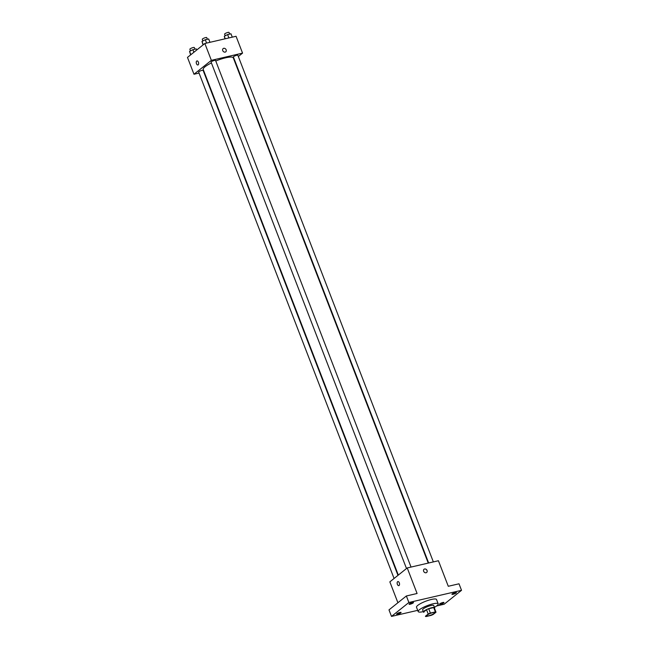 <?xml version="1.0" encoding="UTF-8"?>
<svg xmlns="http://www.w3.org/2000/svg" width="649" height="649" viewBox="0 0 649 649"><rect width="100%" height="100%" fill="white"/><g stroke="black" fill="none" stroke-linecap="round" stroke-linejoin="round"><path stroke-width="0.97" d="M427.293 615.025A4.17 0.884 -21.1 0 1 431.528 613.005A4.17 0.884 -21.1 0 1 434.595 612.729A4.17 0.884 -21.1 0 1 431.025 615.057A4.17 0.884 -21.1 0 1 426.815 615.739A4.17 0.884 -21.1 0 1 427.293 615.025M426.028 616.55L431.033 615.39A5.663 1.201 -21.1 0 0 433.208 614.449L435.998 612.218A5.663 1.201 -21.1 0 1 435.998 612.218A5.663 1.201 -21.1 0 0 435.382 611.918L430.376 613.07A5.663 1.201 -21.1 0 0 428.202 614.019L425.411 616.25A5.663 1.201 -21.1 0 1 425.411 616.25A5.663 1.201 -21.1 0 0 426.028 616.55M435.382 611.918L433.702 607.569L428.697 608.721L430.376 613.07M423.732 611.902L423.74 611.926A5.663 1.201 -21.1 0 1 423.74 611.926A5.663 1.201 -21.1 0 1 423.732 611.902L426.523 609.671L428.202 614.019M426.523 609.671A5.663 1.201 -21.1 0 1 428.697 608.721M433.702 607.569A5.663 1.201 -21.1 0 1 434.311 607.845A5.663 1.201 -21.1 0 1 434.319 607.87L435.982 612.169M434.457 608.21A5.963 1.266 158.9 0 0 434.587 607.74A5.963 1.266 158.9 0 0 431.747 607.715A5.963 1.266 158.9 0 0 426.004 609.857A5.963 1.266 158.9 0 0 423.464 612.031A5.963 1.266 158.9 0 0 423.886 612.291M423.464 612.031L422.629 609.857A5.963 1.266 -21.1 0 1 423.318 608.835A5.963 1.266 -21.1 0 1 430.904 605.541A5.963 1.266 -21.1 0 1 433.751 605.566L434.587 607.74M423.31 611.618A10.733 2.272 -21.1 0 1 418.175 611.577A10.733 2.272 -21.1 0 1 419.416 609.744A10.733 2.272 -21.1 0 1 430.311 604.56A10.733 2.272 -21.1 0 1 438.197 603.846A10.733 2.272 -21.1 0 1 434.432 607.326M418.175 611.577L416.504 607.229A10.733 2.272 -21.1 0 1 417.737 605.395A10.733 2.272 -21.1 0 1 428.64 600.211A10.733 2.272 -21.1 0 1 436.517 599.498L438.197 603.846M440.655 604.243A2.385 0.503 -21.1 0 1 439.519 604.235A2.385 0.503 -21.1 0 1 441.563 602.905A2.385 0.503 -21.1 0 1 443.965 602.515A2.385 0.503 -21.1 0 1 442.951 603.383A2.385 0.503 -21.1 0 1 440.655 604.243M397.764 614.165A2.385 0.503 -21.1 0 1 396.628 614.157A2.385 0.503 -21.1 0 1 398.673 612.826A2.385 0.503 -21.1 0 1 401.074 612.437A2.385 0.503 -21.1 0 1 400.06 613.305A2.385 0.503 -21.1 0 1 397.764 614.165M410.192 604.219A2.385 0.503 -21.1 0 1 409.057 604.211A2.385 0.503 -21.1 0 1 411.093 602.88A2.385 0.503 -21.1 0 1 413.502 602.491A2.385 0.503 -21.1 0 1 412.488 603.359A2.385 0.503 -21.1 0 1 410.192 604.219M453.083 594.297A2.385 0.503 -21.1 0 1 451.947 594.289A2.385 0.503 -21.1 0 1 453.992 592.959A2.385 0.503 -21.1 0 1 456.393 592.569A2.385 0.503 -21.1 0 1 455.379 593.446A2.385 0.503 -21.1 0 1 453.083 594.297M436.574 605.979L444.143 604.227L461.52 590.322L408.878 602.499L391.501 616.404L417.705 610.344M461.52 590.322L459.005 583.8L448.281 586.282L438.424 560.736L407.231 567.948L417.088 593.494L406.363 595.977L408.878 602.499M423.643 571.258A2.085 1.696 -128.7 0 1 426.669 569.806A2.085 1.696 -128.7 0 1 426.653 572.491A2.085 1.696 -128.7 0 1 423.643 571.258M406.363 595.977L388.986 609.882L391.501 616.404M407.231 567.948L389.846 581.861L397.91 602.743M398.811 585.633A2.085 1.136 77 0 1 397.31 584.116A2.085 1.136 77 0 1 397.61 581.699A2.085 1.136 77 0 1 397.869 581.569A2.085 1.136 77 0 1 399.443 583.346A2.085 1.136 77 0 1 398.811 585.633A2.085 1.136 77 0 1 397.302 584.116A2.085 1.136 77 0 1 397.61 581.699A2.085 1.136 77 0 1 397.869 581.569M424.04 569.238A2.085 1.696 -128.7 0 1 426.644 572.491M398.324 575.079L203.226 69.492A16.12 3.415 -21.1 0 1 205.084 66.733A16.12 3.415 -21.1 0 1 211.412 62.945M215.768 60.998A16.12 3.415 -21.1 0 1 233.307 57.883L428.251 563.089M397.975 575.355L203.129 70.384A2.385 0.503 158.9 0 0 200.719 70.765A2.385 0.503 158.9 0 0 198.675 72.096L394.073 578.478M428.656 562.991L233.405 56.99A2.385 0.503 -21.1 0 1 233.681 56.585A2.385 0.503 -21.1 0 1 236.106 55.433A2.385 0.503 -21.1 0 1 237.858 55.279L433.354 561.912M406.501 568.532L211.103 62.15A2.385 0.503 -21.1 0 1 211.379 61.744A2.385 0.503 -21.1 0 1 213.805 60.592A2.385 0.503 -21.1 0 1 215.549 60.438L411.044 567.072M238.329 56.504L242.556 53.121L211.363 60.341L193.978 74.246L199.056 73.077M203.745 71.99L204.159 71.893M211.363 60.341L204.857 43.491L236.058 36.279L242.556 53.121M222.737 50.606A2.085 1.696 -128.7 0 1 225.763 49.154A2.085 1.696 -128.7 0 1 225.747 51.839A2.085 1.696 -128.7 0 1 222.737 50.606M204.857 43.491L187.48 57.404L193.978 74.246M197.913 64.981A2.085 1.136 77 0 1 196.404 63.456A2.085 1.136 77 0 1 196.704 61.047A2.085 1.136 77 0 1 196.963 60.917A2.085 1.136 77 0 1 198.545 62.693A2.085 1.136 77 0 1 197.904 64.981A2.085 1.136 77 0 1 196.404 63.456A2.085 1.136 77 0 1 196.704 61.047A2.085 1.136 77 0 1 196.972 60.917M223.134 48.586A2.085 1.696 -128.7 0 1 225.747 51.839M196.688 50.03L196.249 48.894L192.875 49.673L189.557 51.368L190.619 54.889M192.875 49.673L193.881 52.277M189.557 51.368L190.847 54.711M190.49 50.89L189.865 49.267A2.385 0.503 -21.1 0 1 190.141 48.862A2.385 0.503 -21.1 0 1 192.566 47.71A2.385 0.503 -21.1 0 1 194.319 47.555L194.951 49.194M209.976 42.307L208.678 38.948L205.303 39.727L201.985 41.422L203.048 44.943M205.303 39.727L206.601 43.085M201.985 41.422L203.275 44.765M202.918 40.944L202.293 39.329A2.385 0.503 -21.1 0 1 202.569 38.916A2.385 0.503 -21.1 0 1 204.995 37.764A2.385 0.503 -21.1 0 1 206.747 37.61L207.38 39.248M232.277 37.147L230.979 33.789L227.604 34.567L224.286 36.263L224.984 38.835M227.604 34.567L228.902 37.934M224.286 36.263L225.252 38.778M225.227 35.784L224.603 34.17A2.385 0.503 -21.1 0 1 224.879 33.756A2.385 0.503 -21.1 0 1 227.296 32.604A2.385 0.503 -21.1 0 1 229.048 32.45L229.681 34.089M434.311 607.845L435.99 612.194"/></g></svg>
